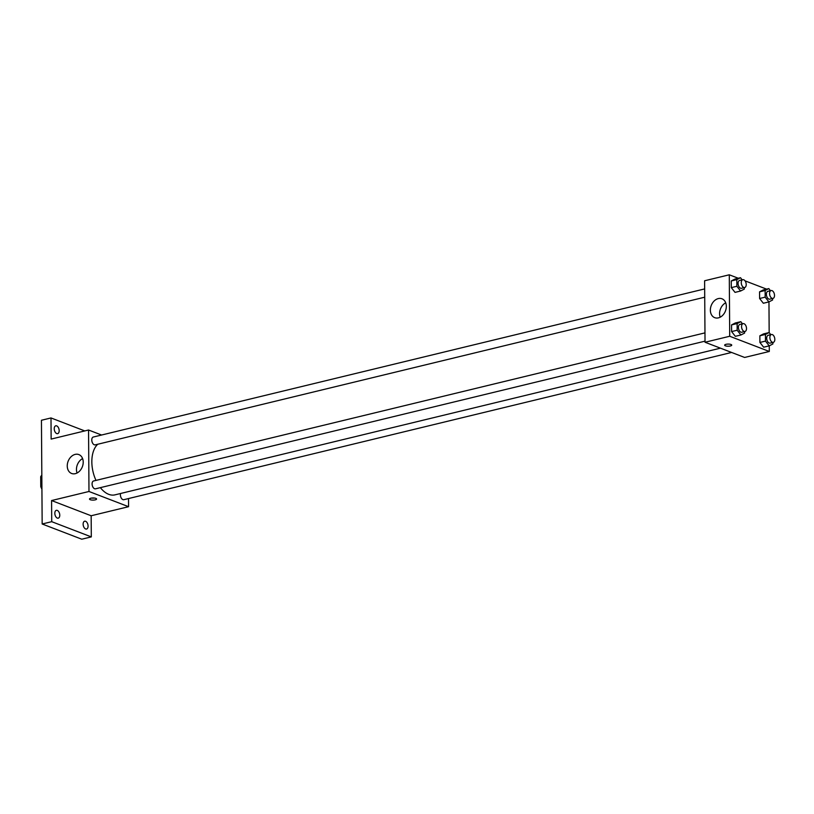 <?xml version="1.0" encoding="UTF-8"?>
<svg xmlns="http://www.w3.org/2000/svg" width="814" height="814" viewBox="0 0 814 814"><rect width="100%" height="100%" fill="white"/><g stroke="black" fill="none" stroke-linecap="round" stroke-linejoin="round"><path stroke-width="1.22" d="M41.911 486.345L40.771 486.619L40.7 476.76A9.585 5.586 76.4 0 1 41.829 475.173M40.771 486.619A9.585 5.586 76.4 0 0 41.921 489.082M41.84 476.485L40.7 476.76M128.51 498.555L128.571 506.695L91.158 515.761L91.31 536.894L81.756 539.204L42.165 523.992L41.443 420.258L50.997 417.948L84.778 430.932M88.075 526.068A4.029 2.35 -103.6 0 1 86.549 529.039A4.029 2.35 -103.6 0 1 83.13 524.165A4.029 2.35 -103.6 0 1 84.656 521.204A4.029 2.35 -103.6 0 1 88.075 526.068M59.768 515.191A4.029 2.35 -103.6 0 1 58.242 518.162A4.029 2.35 -103.6 0 1 54.823 513.288A4.029 2.35 -103.6 0 1 56.349 510.327A4.029 2.35 -103.6 0 1 59.768 515.191M91.158 515.761L51.577 500.549L51.72 521.682L42.165 523.992M91.31 536.894L51.72 521.682M128.571 506.695L88.98 491.483L51.577 500.549M88.98 491.483L88.553 430.016L51.14 439.082L50.997 417.948M75.305 473.667A10.114 7.621 111 0 1 71.612 473.473A10.114 7.621 111 0 1 68.122 461.294A10.114 7.621 111 0 1 78.866 454.588A10.114 7.621 111 0 1 83.008 464.438A10.114 7.621 111 0 1 75.305 473.667M59.178 430.667A4.029 2.35 -103.6 0 1 57.652 433.638A4.029 2.35 -103.6 0 1 54.233 428.764A4.029 2.35 -103.6 0 1 55.759 425.803A4.029 2.35 -103.6 0 1 59.178 430.667M100.356 487.637A27.259 15.893 76.4 0 0 108.74 494.332A27.259 15.893 76.4 0 0 114.978 494.851L720.451 348.168M97.772 444.241A27.259 15.893 76.4 0 0 95.991 480.402M88.553 430.016L101.577 435.022M704.659 288.919L93.305 437.026A4.029 2.35 76.4 0 0 91.829 440.74A4.029 2.35 76.4 0 0 94.282 444.78A4.029 2.35 76.4 0 0 95.207 444.861L704.721 297.202M120.553 493.498A4.029 2.35 76.4 0 0 122.894 499.613A4.029 2.35 76.4 0 0 123.82 499.694L731.603 352.452M705.026 341.158L95.513 488.817A4.029 2.35 -103.6 0 1 92.277 485.449A4.029 2.35 -103.6 0 1 93.61 480.972L704.965 332.875M95.828 498.351A3.531 1.068 -0.4 0 1 96.571 499.002A3.531 1.068 -0.4 0 1 93.05 500.101A3.531 1.068 -0.4 0 1 89.509 499.053A3.531 1.068 -0.4 0 1 91.89 498.026A3.531 1.068 -0.4 0 1 95.828 498.351M94.536 498.046A3.531 1.068 -0.4 0 1 91.524 498.066M77.076 472.995A10.114 7.621 111 0 1 82.601 458.597M769.261 345.828L769.301 351.475L744.627 357.458L705.036 342.246L704.609 280.769L729.283 274.796L738.288 278.256M768.955 301.882L769.169 332.6M744.281 287.617L744.291 289.123L740.598 291.025L735.032 292.379L731.298 287.627L731.247 280.972L734.94 279.07L740.506 277.716L742.164 279.833M772.893 342.45L772.903 343.956L769.21 345.858L763.644 347.202L759.91 342.45L759.859 335.795L763.552 333.893L769.118 332.55L770.777 334.656M745.024 280.84L766.595 289.133M769.301 351.475L729.71 336.263L729.283 274.796M772.588 298.494L772.598 300L768.904 301.902L763.339 303.256L759.604 298.504L759.554 291.85L763.247 289.947L768.813 288.594L770.471 290.71M744.586 331.573L744.596 333.079L740.903 334.981L735.337 336.324L731.603 331.573L731.552 324.918L735.246 323.016L740.811 321.672L742.48 323.789M729.71 336.263L705.036 342.246M718.416 317.867A10.114 7.621 111 0 1 714.723 317.674A10.114 7.621 111 0 1 711.233 305.494A10.114 7.621 111 0 1 721.977 298.789A10.114 7.621 111 0 1 726.119 308.638A10.114 7.621 111 0 1 718.416 317.867M730.982 344.485A3.531 1.068 -0.4 0 1 731.725 345.136A3.531 1.068 -0.4 0 1 728.204 346.225A3.531 1.068 -0.4 0 1 724.664 345.187A3.531 1.068 -0.4 0 1 727.044 344.149A3.531 1.068 -0.4 0 1 730.982 344.485M731.725 345.136A3.531 1.068 -0.4 0 1 728.204 346.225A3.531 1.068 -0.4 0 1 724.664 345.177M720.187 317.195A10.114 7.621 111 0 1 725.722 302.798M740.903 334.981L737.169 330.23L737.128 323.575L740.811 321.672M743.09 323.636L739.916 324.41A4.029 2.35 76.4 0 0 738.44 328.123A4.029 2.35 76.4 0 0 740.882 332.163A4.029 2.35 76.4 0 0 741.808 332.244L744.993 331.471A4.029 2.35 76.4 0 0 746.326 327.004A4.029 2.35 76.4 0 0 743.09 323.636A4.029 2.35 76.4 0 0 741.615 327.35A4.029 2.35 76.4 0 0 744.067 331.4A4.029 2.35 76.4 0 0 744.993 331.471M735.337 336.324L731.603 331.573L731.552 324.918L735.246 323.016M737.169 330.23L731.603 331.573M737.128 323.575L731.552 324.918M740.598 291.025L736.863 286.274L736.823 279.619L740.506 277.716M742.785 279.68L739.6 280.454A4.029 2.35 76.4 0 0 738.125 284.167A4.029 2.35 76.4 0 0 740.577 288.217A4.029 2.35 76.4 0 0 741.503 288.288L744.688 287.525A4.029 2.35 76.4 0 0 746.021 283.048A4.029 2.35 76.4 0 0 742.785 279.68A4.029 2.35 76.4 0 0 741.31 283.394A4.029 2.35 76.4 0 0 743.762 287.444A4.029 2.35 76.4 0 0 744.688 287.525M735.032 292.379L731.298 287.627L731.247 280.972L734.94 279.07M736.863 286.274L731.298 287.627M736.823 279.619L731.247 280.972M769.21 345.858L765.475 341.107L765.435 334.452L769.118 332.55M771.397 334.513L768.213 335.287A4.029 2.35 76.4 0 0 766.747 339A4.029 2.35 76.4 0 0 769.189 343.04A4.029 2.35 76.4 0 0 770.115 343.121L773.3 342.348A4.029 2.35 76.4 0 0 774.633 337.871A4.029 2.35 76.4 0 0 771.397 334.513A4.029 2.35 76.4 0 0 769.922 338.227A4.029 2.35 76.4 0 0 772.374 342.267A4.029 2.35 76.4 0 0 773.3 342.348M763.644 347.202L759.91 342.45L759.859 335.795L763.552 333.893M765.475 341.107L759.91 342.45M765.435 334.452L759.859 335.795M768.904 301.902L765.17 297.151L765.129 290.496L768.813 288.594M771.092 290.557L767.907 291.331A4.029 2.35 76.4 0 0 766.432 295.044A4.029 2.35 76.4 0 0 768.884 299.094A4.029 2.35 76.4 0 0 769.81 299.165L772.995 298.392A4.029 2.35 76.4 0 0 774.328 293.925A4.029 2.35 76.4 0 0 771.092 290.557A4.029 2.35 76.4 0 0 769.617 294.271A4.029 2.35 76.4 0 0 772.069 298.321A4.029 2.35 76.4 0 0 772.995 298.392M763.339 303.256L759.604 298.504L759.554 291.85L763.247 289.947M765.17 297.151L759.604 298.504M765.129 290.496L759.554 291.85"/></g></svg>

